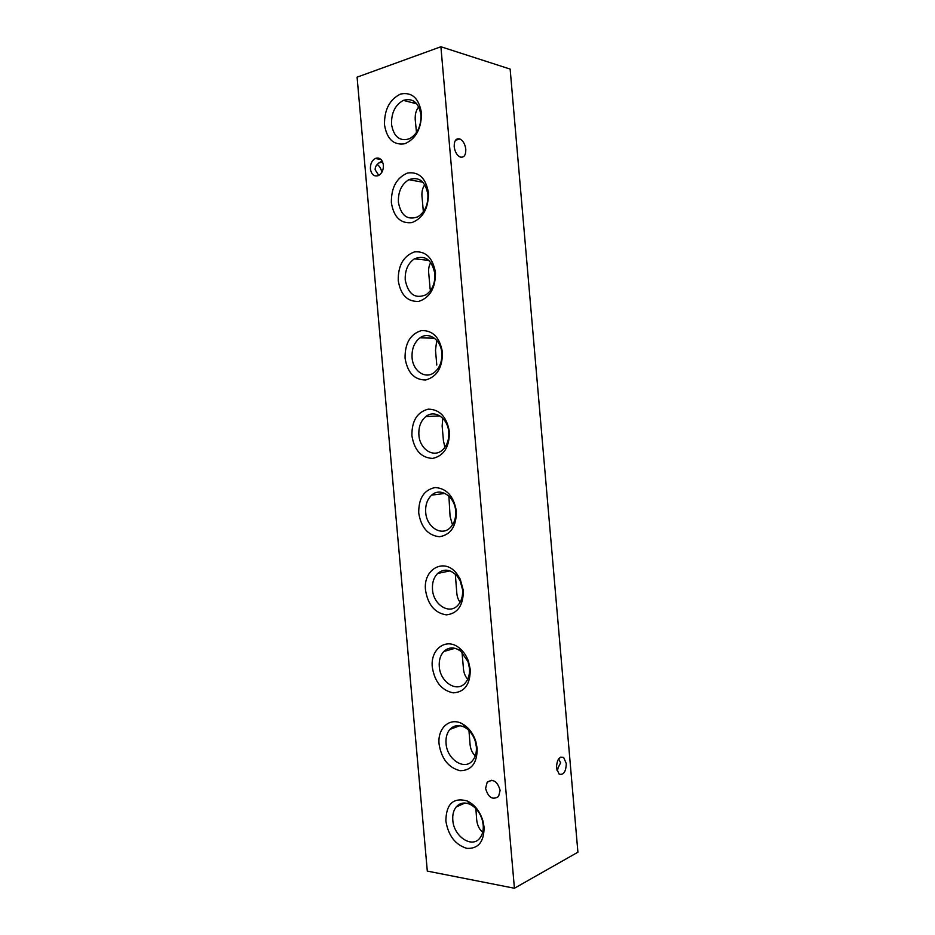 <?xml version="1.0" encoding="UTF-8"?>
<svg xmlns="http://www.w3.org/2000/svg" width="935" height="935" viewBox="0 0 935 935"><rect width="100%" height="100%" fill="white"/><g stroke="black" fill="none" stroke-linecap="round" stroke-linejoin="round"><path stroke-width="1.4" d="M378.78 175.429L375.18 169.808C374.982 166.138 377.343 163.251 382.263 161.159M454.2 146.69C454.913 151.832 456.864 155.268 460.078 156.998C463.97 157.898 465.875 155.327 465.805 149.296C465.104 144.142 463.129 140.706 459.88 138.964C456.023 138.099 454.13 140.671 454.2 146.69M556.804 770.043L560.614 762.902L558.674 758.834M556.477 768.021L559.083 774.075C563.56 775.349 565.956 771.831 566.283 763.544L563.653 757.467C559.212 756.193 556.828 759.711 556.477 768.021M556.524 768.476L558.16 768.874M484.085 827.101C484.085 841.804 478.346 848.898 466.881 848.384C455.287 844.808 448.286 835.656 445.866 820.953C446.17 803.913 453.276 797.228 467.184 800.933C474.758 804.661 480.041 811.405 483.009 821.164L484.085 827.101M483.196 824.962C483.594 830.198 482.542 834.487 480.052 837.83C472.28 848.933 453.627 836.498 452.809 820.124C452.4 814.736 453.522 810.365 456.163 806.999C459.751 802.92 464.298 801.996 469.802 804.217C475.822 807.197 480.006 812.538 482.355 820.264L483.196 824.962M482.682 832.244C478.802 828.983 476.745 824.062 476.511 817.471L475.868 808.6M477.177 748.362C477.189 763.159 471.474 770.604 460.043 770.697C448.496 767.705 441.519 758.869 439.099 744.202C437.206 727.757 450.46 716.362 463.059 724.251C469.031 727.933 473.285 733.683 475.833 741.502L477.177 748.362M476.336 746.691C476.745 752.324 475.529 756.906 472.701 760.447C464.625 771.048 446.872 759.395 446.053 743.407C445.633 737.621 446.918 732.947 449.91 729.382C454.13 725.022 459.214 724.426 465.151 727.57C469.884 730.504 473.262 735.062 475.272 741.256L476.336 746.691M475.284 755.842C471.93 752.792 470.141 748.327 469.919 742.425L468.938 730.515M470.258 669.472C470.282 684.362 464.59 692.169 453.206 692.858C441.694 690.451 434.74 681.931 432.321 667.286C430.123 649.077 446.416 637.062 459.365 648.048C463.398 651.321 466.425 655.704 468.447 661.197L470.258 669.472M469.464 668.256C469.884 674.345 468.482 679.254 465.244 682.994C456.911 693.034 440.093 682.106 439.286 666.55C438.842 660.297 440.327 655.295 443.751 651.531C448.812 646.845 454.503 646.763 460.826 651.286L468.026 661.711L469.464 668.256M467.745 679.172C465.022 676.367 463.55 672.382 463.328 667.228L462.03 652.56M463.328 590.429C463.351 605.413 457.694 613.57 446.346 614.868C434.88 613.056 427.938 604.84 425.53 590.23C422.854 569.193 444.289 557.131 456.689 573.552L460.23 579.139L463.328 590.429M462.568 589.681C463 596.273 461.376 601.544 457.683 605.483C449.104 614.879 433.314 604.618 432.496 589.541C432.052 582.774 433.77 577.409 437.662 573.447C444.148 568.27 450.705 569.228 457.32 576.311L460.113 580.74L462.568 589.681M460.125 602.233C458.068 599.674 456.923 596.238 456.712 591.89L455.31 574.16M456.385 511.223C456.42 526.312 450.775 534.82 439.473 536.725C428.055 535.51 421.136 527.609 418.728 513.034C418.553 498.343 424.034 489.846 435.149 487.532C446.696 488.35 453.779 496.251 456.385 511.223M455.661 510.942C456.105 518.107 454.211 523.764 449.992 527.913C441.238 536.585 426.524 526.931 425.705 512.38C425.25 505.04 427.237 499.29 431.678 495.129C440.256 486.971 454.796 496.333 455.661 510.942M452.482 524.956L450.086 516.424L448.893 496.146M449.419 431.865C449.466 447.059 443.856 455.906 432.589 458.43C421.206 457.811 414.31 450.214 411.903 435.675C411.727 420.902 417.174 412.054 428.253 409.144C439.766 409.355 446.825 416.928 449.419 431.865M448.742 432.052C449.186 439.859 447 445.937 442.173 450.261C433.302 458.15 419.71 449.057 418.903 435.079C418.436 427.073 420.738 420.914 425.799 416.578C434.483 409.203 447.888 418.038 448.742 432.052M444.908 447.327L443.447 440.806L442.15 426.056L442.734 418.214M442.454 352.355C442.5 367.642 436.914 376.852 425.694 379.984C414.357 379.961 407.485 372.691 405.065 358.175C404.89 343.309 410.313 334.122 421.346 330.593C432.823 330.207 439.847 337.453 442.454 352.355M441.811 352.998C442.243 361.541 439.707 368.051 434.214 372.551C425.32 379.575 412.884 370.996 412.078 357.626C411.634 348.895 414.287 342.292 420.037 337.815C428.733 331.282 440.969 339.639 441.811 352.998M436.797 365.047L435.5 350.263L436.727 340.352M435.465 272.681C435.523 288.062 429.96 297.634 418.775 301.386C407.485 301.958 400.636 295.004 398.228 280.523C398.041 265.575 403.441 256.026 414.427 251.901C425.857 250.896 432.87 257.826 435.465 272.681M434.868 273.803C435.266 283.153 432.344 290.13 426.115 294.724C415.152 299.247 408.198 294.338 405.241 280.021C404.832 270.472 407.882 263.413 414.38 258.843C425.098 254.671 431.923 259.661 434.868 273.803M430.135 289.137L428.838 274.329C428.218 269.549 428.861 265.61 430.778 262.513M428.464 192.844C428.522 208.33 422.994 218.264 411.856 222.635C400.601 223.804 393.775 217.165 391.368 202.72C391.169 187.678 396.545 177.79 407.496 173.045C418.88 171.432 425.869 178.036 428.464 192.844M427.903 194.445C428.253 204.683 424.911 212.14 417.887 216.791C407.485 220.555 400.975 215.716 398.392 202.264C398.041 191.827 401.512 184.3 408.817 179.684C418.974 176.259 425.343 181.18 427.903 194.445M423.368 211.777L422.164 198.255C421.404 192.68 422.281 188.157 424.806 184.698M421.451 112.855C421.521 128.446 416.005 138.731 404.913 143.721C393.705 145.498 386.903 139.186 384.495 124.764C384.297 109.64 389.65 99.402 400.554 94.049C411.891 91.805 418.857 98.081 421.451 112.855M420.937 114.935C421.194 126.143 417.407 134.067 409.577 138.719C399.794 141.723 393.775 136.942 391.531 124.367C391.251 112.948 395.178 104.954 403.324 100.372C412.838 97.696 418.716 102.546 420.937 114.935M416.496 132.501L415.467 122.041C414.591 115.718 415.678 110.657 418.74 106.859M485.592 788.415C488.257 797.613 492.593 800.313 498.577 796.515L500.12 790.379C497.432 781.204 493.119 778.493 487.182 782.233L485.592 788.415M370.4 168.919C371.464 174.74 374.199 176.937 378.605 175.523C381.936 173.466 383.537 169.995 383.385 165.098C382.322 159.324 379.622 157.103 375.262 158.459C371.873 160.504 370.248 163.999 370.4 168.919M514.425 888.25L427.307 871.093L357.088 77.161L440.899 46.75L510.148 69.085L577.912 852.194L514.425 888.25L440.899 46.75M381.842 172.285C381.106 168.709 379.552 166.079 377.156 164.42M381.164 159.616L375.262 158.459M491.693 780.246L487.182 782.233M427.599 260.246L427.517 259.299M420.715 181.857L420.575 180.233M413.808 103.084L413.621 101.015M403.324 100.372L416.811 103.855M408.817 179.684L422.947 182.267M414.38 258.843L428.838 260.374M420.037 337.815L434.471 338.225M425.799 416.578L439.836 415.888M431.678 495.129L445.002 493.423M437.662 573.447L450.016 570.888M457.32 576.311L456.689 573.552M460.113 580.74L460.23 579.139M443.751 651.531L454.971 648.294M460.826 651.286L459.365 648.048M449.91 729.382L459.926 725.689M465.151 727.57L463.059 724.251M456.163 806.999L464.975 803.025M469.802 804.217L467.184 800.933M482.355 820.264L483.009 821.164M560.626 757.14L563.653 757.467M455.52 140.262L459.88 138.964M378.652 163.064L382.614 161.884"/></g></svg>
